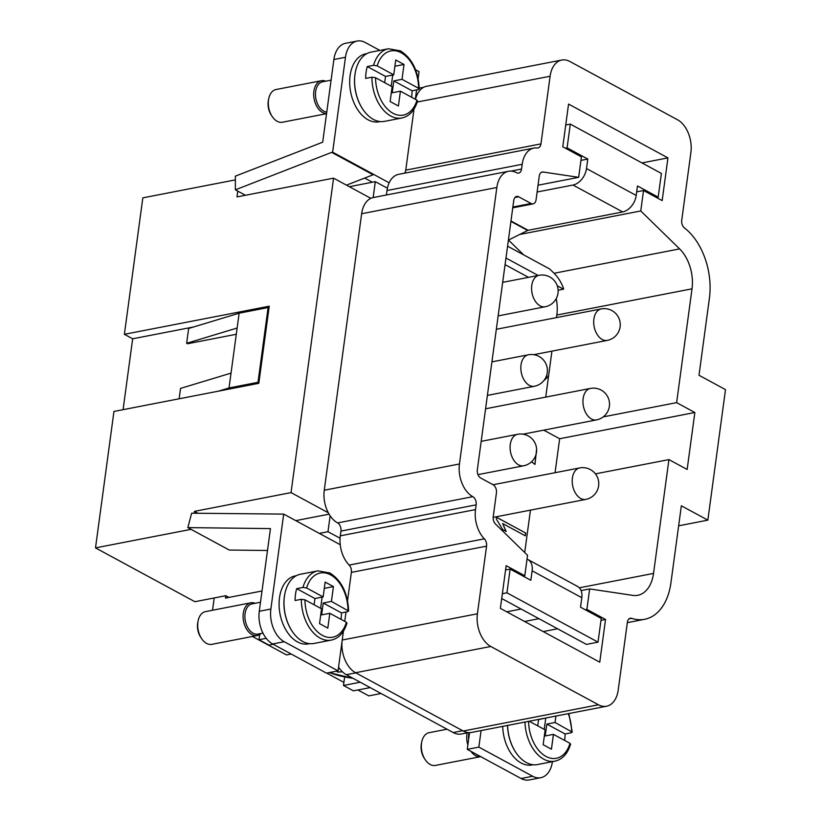<?xml version="1.0" encoding="UTF-8"?>
<svg xmlns="http://www.w3.org/2000/svg" width="821" height="821" viewBox="0 0 821 821"><rect width="100%" height="100%" fill="white"/><g stroke="black" fill="none" stroke-linecap="round" stroke-linejoin="round"><path stroke-width="1.23" d="M273.444 628.434A25.646 16.451 -101 0 1 270.868 609.028L259.272 611.276A25.646 16.451 79 0 0 261.858 630.682A25.646 16.451 79 0 0 272.634 643.972L284.22 641.724A25.646 16.451 -101 0 1 273.444 628.434M552.43 761.652A25.646 16.451 -101 0 1 545.339 775.65A25.646 16.451 -101 0 1 540.782 777.703A25.646 16.451 -101 0 1 532.685 776.256L478.848 747.11L467.262 749.357L469.52 732.66M261.027 633.494A16.666 10.694 -101 0 1 257.23 635.536L211.839 644.341A16.666 10.694 -101 0 1 206.584 643.407A16.666 10.694 -101 0 1 201.638 638.656A16.666 10.694 -101 0 1 198.148 620.707A16.666 10.694 -101 0 1 205.486 611.614L250.877 602.799A16.666 10.694 -101 0 1 255.157 603.281M201.638 638.656L200.786 637.394A14.101 9.052 -101 0 1 197.83 622.195L198.148 620.707M257.23 635.536A16.666 10.694 -101 0 1 251.965 634.592A16.666 10.694 -101 0 1 243.098 617.218A16.666 10.694 -101 0 1 250.877 602.799M262.956 633.114L257.948 634.089A15.383 9.873 -101 0 1 253.094 633.217A15.383 9.873 -101 0 1 244.915 617.176A15.383 9.873 -101 0 1 252.088 603.876L260.493 602.245M292.184 631.287A34.626 22.208 -101 0 1 284.877 593.665M309.548 643.664L308.45 643.88A34.626 22.208 -101 0 1 297.52 641.93A34.626 22.208 -101 0 1 279.109 605.836A34.626 22.208 -101 0 1 295.262 575.901L296.36 575.685M346.144 623.539L346.39 622.256L329.816 613.287L327.815 628.116L319.533 623.632L321.534 608.802L304.971 599.833L301.348 599.289L295.078 600.51A35.262 22.619 -101 0 1 296.679 588.647L302.959 587.426L306.572 587.959L323.146 596.929L314.936 598.53L296.679 588.647M301.348 599.289A35.262 22.619 -101 0 0 320.139 638.112A35.262 22.619 -101 0 0 331.274 640.103L313.889 643.479A35.262 22.619 -101 0 1 302.754 641.488A35.262 22.619 -101 0 1 284.004 604.728A35.262 22.619 -101 0 1 300.445 574.238L317.83 570.862A35.262 22.619 -101 0 0 302.959 587.426M447.024 729.212L429.106 732.691A16.666 10.694 79 0 0 421.768 741.784A16.666 10.694 79 0 0 425.247 759.733A16.666 10.694 79 0 0 430.204 764.484A16.666 10.694 79 0 0 435.458 765.418L480.849 756.613M421.768 741.784L421.45 743.272A14.101 9.052 79 0 0 424.406 758.471L425.247 759.733M467.18 732.855A16.666 10.694 79 0 0 467.857 744.986M470.926 751.338A16.666 10.694 79 0 0 475.585 755.669A16.666 10.694 79 0 0 480.706 756.634M469.089 732.66A15.383 9.873 79 0 0 468.596 739.454M507.542 725.436A34.626 22.208 79 0 0 515.804 752.364M533.168 764.741L532.07 764.956A34.626 22.208 -101 0 1 521.14 763.007A34.626 22.208 -101 0 1 502.709 726.38M507.604 725.425A35.262 22.619 79 0 0 526.374 762.565A35.262 22.619 79 0 0 537.509 764.556L554.893 761.18C562.364 759.497 567.609 753.811 570.626 744.113M349.346 186.706L375.31 181.657L387.399 188.204A25.646 16.451 -101 0 1 389.164 182.796L332.628 152.183L345.467 57.254A25.646 16.451 -101 0 1 352.589 43.103A25.646 16.451 -101 0 1 357.145 41.05A25.646 16.451 -101 0 1 365.242 42.497L379.877 50.42M357.145 41.05L345.559 43.297A25.646 16.451 79 0 0 341.002 45.35A25.646 16.451 79 0 0 333.88 59.502L322.694 142.187L235.35 176.156L235.37 189.825L245.417 195.265M325.752 81.176A16.666 10.694 79 0 0 321.473 80.704L276.082 89.51A16.666 10.694 79 0 0 268.744 98.602A16.666 10.694 79 0 0 272.223 116.551A16.666 10.694 79 0 0 277.17 121.303A16.666 10.694 79 0 0 282.434 122.237L326.553 113.678M321.473 80.704A16.666 10.694 79 0 0 313.694 95.113A16.666 10.694 79 0 0 322.561 112.487A16.666 10.694 79 0 0 326.573 113.555M331.089 80.14L322.684 81.772A15.383 9.873 79 0 0 315.5 95.072A15.383 9.873 79 0 0 323.69 111.112A15.383 9.873 79 0 0 326.768 112.077M380.144 121.559L379.045 121.775A34.626 22.208 -101 0 1 368.116 119.825A34.626 22.208 -101 0 1 349.705 83.732A34.626 22.208 -101 0 1 365.848 53.796L366.946 53.581M416.74 101.435L416.976 100.152L400.412 91.182L392.202 92.773L393.813 80.91L402.013 79.309L418.587 88.288L418.341 89.571L412.06 90.792A35.262 22.619 -101 0 1 411.598 97.237M400.412 91.182L398.411 106.012L390.129 101.527L392.13 86.698L375.566 77.728L371.944 77.184L365.663 78.406A35.262 22.619 -101 0 1 367.274 66.542L373.545 65.321L377.167 65.854A32.696 20.977 79 0 1 401.161 52.749A32.696 20.977 79 0 1 418.587 88.288L419.213 88.976C418.423 71.119 412.173 58.414 400.453 50.861L388.425 48.767L371.041 52.134A35.262 22.619 79 0 0 354.59 82.623A35.262 22.619 79 0 0 373.35 119.384A35.262 22.619 79 0 0 384.474 121.375L401.859 117.998C409.34 116.315 414.584 110.63 417.602 100.932M381.067 693.499L368.814 695.88L357.905 689.979M536.626 449.149L534.964 464.45L531.526 461.792M534.871 464.409L536.636 449.22M546.817 374.807L547.238 377.547L543.707 380.77M546.776 374.981L547.135 377.568L543.718 380.759M525.686 533.034L525.317 535.815L502.647 523.541L506.177 531.464L502.729 529.596L496.346 519.077L496.592 517.281L525.686 533.034L496.582 517.343M502.647 523.541L506.075 531.485M525.224 535.774L525.594 533.055M528.508 277.344L505.069 264.649M524.711 552.523L530.448 510.149M543.769 430.142L559.655 438.742L555.058 472.711M545.729 397.107L551.938 351.142M556.474 317.604L556.823 315.059A34.626 22.208 79 0 0 556.238 298.618M559.655 438.742L694.853 412.501L687.146 469.458L668.93 459.596L595.42 473.861M603.25 416.883L676.627 402.639L694.853 412.501M417.263 102.03L550.101 76.25A25.646 16.451 79 0 1 561.78 60.046A25.646 16.451 79 0 1 569.877 61.483L677.541 119.784A25.646 16.451 79 0 1 690.892 152.48L681.738 220.202A6.414 4.115 -101 0 0 684.509 228.012A57.706 37.017 79 0 1 709.406 298.239L698.999 375.269L725.497 389.616L707.846 520.145L681.348 505.798L670.931 582.828A57.706 37.017 -101 0 1 644.659 619.291A57.706 37.017 -101 0 1 631.729 618.346A6.414 4.115 79 0 0 630.292 618.244A6.414 4.115 79 0 0 627.377 622.287L618.223 690.009A25.646 16.451 -101 0 1 606.545 706.224A25.646 16.451 -101 0 1 598.447 704.777L490.773 646.476A25.646 16.451 -101 0 1 477.422 613.78L486.566 546.139A6.414 4.115 79 0 0 484.359 538.833A25.646 16.451 -101 0 1 475.513 509.595L476.149 504.843A6.414 4.115 79 0 0 472.814 496.674A25.646 16.451 -101 0 1 459.452 463.968L496.838 187.496A25.646 16.451 79 0 1 508.517 171.281L373.319 197.533A25.646 16.451 -101 0 0 373.165 197.563A25.646 16.451 -101 0 0 370.835 198.343L333.562 178.157L236.992 196.907L237.772 191.129M550.101 76.25L540.957 143.891A6.414 4.115 -101 0 1 538.032 147.934A6.414 4.115 -101 0 1 537.201 147.965A25.646 16.451 79 0 0 533.876 148.088A25.646 16.451 79 0 0 522.197 164.292L521.551 169.034A6.414 4.115 -101 0 1 518.636 173.087A6.414 4.115 -101 0 1 516.614 172.728A25.646 16.451 79 0 0 508.517 171.281M668.93 459.596L653.537 573.407A34.626 22.208 79 0 1 637.773 595.287A34.626 22.208 79 0 1 632.786 595.379L589.663 588.924L581.104 590.586M514.931 197.512L518.698 196.783A6.414 4.115 -101 0 0 516.666 196.414A6.414 4.115 -101 0 0 513.751 200.468L477.329 469.828A6.414 4.115 79 0 0 480.665 478.007L493.093 484.729A6.414 4.115 -101 0 1 496.428 492.908L493.226 516.635A6.414 4.115 -101 0 0 495.515 524.034L527.554 555.294L524.783 575.747L506.147 565.659L500.379 608.382L599.761 662.188L605.539 619.475L586.902 609.387L589.663 588.924M518.698 196.783L531.115 203.505A6.414 4.115 79 0 0 533.137 203.865A6.414 4.115 79 0 0 536.062 199.811L539.264 176.084A6.414 4.115 -101 0 1 542.188 172.03A6.414 4.115 -101 0 1 543.112 172.01L578.651 177.336L581.422 156.883L562.785 146.795L568.563 104.072L667.945 157.889L662.167 200.601L643.531 190.513L640.77 210.966L679.624 248.896A34.626 22.208 -101 0 1 692.021 288.818L676.627 402.639M678.639 525.809L707.846 520.145M123.078 409.669L132.663 338.796L124.382 334.311L269.237 306.192L258.81 383.325L113.955 411.444L95.503 547.894L194.885 601.711L225.796 595.707L228.936 597.411M235.36 179.891L142.833 197.851L124.382 334.311M326.696 673.076L343.907 682.395M239.137 313.191L188.645 328.472L186.644 343.301L237.136 328.02L239.137 313.191L268.108 307.567L268.99 308.039M237.136 328.02L231.04 373.114L180.548 388.395L179.142 398.78M218.386 391.165L229.028 387.943L231.04 373.114M229.028 387.943L257.999 382.319L268.108 307.567M236.284 334.28L187.475 343.753L186.644 343.301M257.999 382.319L258.882 382.802M132.663 338.796L193.684 326.953M191.036 529.35L95.503 547.894M194.228 513.238L194.474 511.35L291.045 492.61L333.562 178.157M252.396 636.47L286.498 654.932L291.188 654.019M225.796 595.707L225.467 598.088L262.022 590.987M580.94 160.382L587.795 159.058L567.085 147.842L565.351 148.18M508.384 240.122L527.657 230.475A2.566 1.745 118.4 0 1 528.16 230.291L622.687 211.941A15.383 10.447 -61.6 0 0 636.203 195.46L637.486 185.967L658.185 197.173L656.461 197.512M658.185 197.173L661.398 173.447L570.297 124.115L565.731 124.997M570.297 124.115L567.085 147.842M537.119 192.001L572.996 185.043A15.383 10.447 -61.6 0 0 586.502 168.551L587.795 159.058M370.168 687.598L353.43 690.851L343.486 685.463L344.635 677.017M259.713 634.53L259.015 639.723L268.949 645.111L273.198 644.28M266.209 638.328L259.015 639.723M343.486 685.463L360.224 682.22M527.031 559.142A15.383 10.447 118.4 0 1 527.862 559.522L577.553 586.43A15.383 10.447 118.4 0 1 581.812 597.709L580.529 607.201L601.239 618.418L598.027 642.145L586.44 644.403L501.703 598.519M598.027 642.145L506.926 592.824L510.128 569.086L505.562 569.979M510.128 569.086L530.838 580.303L532.121 570.811L581.812 597.709M506.926 592.824L502.36 593.706M527.862 559.522A15.383 10.447 118.4 0 1 532.121 570.811M506.721 611.819L521.109 609.028M558.126 290.234L563.504 289.187L563.586 288.52A34.626 22.208 -101 0 0 554.083 273.27L679.624 248.896M507.573 246.167L549.69 268.98L554.083 273.27M505.962 258.04L538.166 275.466M557.285 285.821L563.504 289.187M561.78 60.046L426.581 86.287A25.646 16.451 79 0 0 415.498 99.341M338.56 667.134A25.646 16.451 79 0 0 346.349 674.708L453.192 732.548A25.646 16.451 79 0 0 461.289 733.995L468.381 732.619M259.272 611.276L270.458 528.601L187.835 527.616L191.642 513.207L283.697 514.1L340.233 544.713A25.646 16.451 79 0 1 340.079 538.258L327.979 531.71L319.328 533.383M233.287 550.091L230.68 550.06M606.545 706.224L471.346 732.465A25.646 16.451 -101 0 1 463.249 731.018L355.585 672.727A25.646 16.451 -101 0 1 342.224 640.021L343.414 631.195M415.334 99.259L416.606 89.91M418.156 78.426L419.069 71.643L415.611 69.764M389.164 182.796A25.646 16.451 -101 0 1 398.678 174.329L533.876 148.088M404.486 173.2A6.414 4.115 79 0 0 405.759 170.132L540.957 143.891M414.01 109.09L405.759 170.132M523.685 254.9L508.497 240.071M481.085 730.577L478.848 747.11M272.634 643.972L326.46 673.128L338.057 670.87L342.224 640.021L477.422 613.78M532.685 776.256L521.099 778.503L467.262 749.357M377.167 65.854L393.731 74.834L385.521 76.425L384.68 82.664M367.274 66.542L385.521 76.425M393.813 80.91L412.06 90.792M394.891 66.255L404.024 64.479L402.013 79.309M391.217 86.195L392.725 75.029M393.731 74.834L395.743 59.995L404.024 64.479M355.472 71.56A34.626 22.208 79 0 0 362.769 109.183M268.744 98.602L268.426 100.1A14.101 9.052 79 0 0 271.371 115.289L272.223 116.551M235.37 189.825L331.684 152.367L373.093 174.791L346.472 185.146M331.684 152.367L332.628 152.183M364.678 178.065L372.375 182.231M569.764 744.616L570.01 743.333L553.436 734.364L545.226 735.955L546.837 724.091L565.094 733.974A35.262 22.619 -101 0 1 564.622 740.419M546.837 724.091L555.047 722.49L572.247 732.158L568.861 713.531M568.235 713.654A32.696 20.977 79 0 1 571.611 731.47L571.365 732.753L565.094 733.974M546.509 717.872L538.555 719.607L537.714 725.846M553.436 734.364L551.435 749.193L543.153 744.709L545.154 729.879L529.196 721.238M555.92 716.045L555.047 722.49M544.241 729.376L545.749 718.211M306.572 587.959A32.696 20.977 -101 0 1 330.576 574.854A32.696 20.977 -101 0 1 347.991 610.393L347.745 611.676L341.474 612.897L323.217 603.014L331.427 601.413L348.627 611.081C347.837 593.214 341.587 580.509 329.868 572.966L317.83 570.862M329.816 613.287L321.616 614.878L323.217 603.014M341.474 612.897A35.262 22.619 -101 0 1 341.002 619.342M314.936 598.53L314.094 604.769M323.146 596.929L325.147 582.099L333.429 586.584L331.427 601.413M333.429 586.584L324.305 588.359M322.13 597.134L320.621 608.299M187.835 527.616L229.244 550.039L267.492 550.491M521.099 778.503A25.646 16.451 79 0 0 529.196 779.95L540.782 777.703M338.057 670.87L284.22 641.724M344.748 621.364L346.01 612.014M347.56 600.531L351.367 572.391A6.414 4.115 -101 0 0 349.161 565.074L484.359 538.833M340.233 544.713A25.646 16.451 79 0 0 349.161 565.074M283.697 514.1L270.868 609.028M342.388 671.783L337.954 672.081L336.251 671.229M337.954 672.081L338.611 667.216M214.199 597.965L212.536 610.249M386.393 194.988L386.999 190.534A25.646 16.451 -101 0 1 387.399 188.204M291.045 492.61L328.318 512.786A25.646 16.451 -101 0 1 324.264 490.219L361.64 213.737A25.646 16.451 -101 0 1 370.835 198.343M375.31 181.657L373.165 197.563M578.651 177.336L538.032 185.218M519.652 234.478L640.77 210.966M641.971 162.927L667.945 157.889M636.686 191.837L643.531 190.513M328.318 512.786A25.646 16.451 79 0 0 330.134 515.804L327.979 531.71M340.079 538.258A25.646 16.451 -101 0 1 340.315 535.836L340.951 531.095A6.414 4.115 79 0 0 337.616 522.915A25.646 16.451 -101 0 1 330.134 515.804M524.578 621.476L538.956 618.685M585.168 609.716L586.902 609.387M523.049 576.085L524.783 575.747M543.204 631.575L557.592 628.783M600.972 620.358L605.539 619.475M295.765 520.627L329.088 514.162M194.474 511.35L198.035 513.279M346.39 622.256A32.696 20.977 -101 0 1 322.386 635.372A32.696 20.977 -101 0 1 304.971 599.833M524.988 722.049A35.262 22.619 79 0 0 543.759 759.189A35.262 22.619 79 0 0 554.893 761.18M528.591 721.351A32.696 20.977 79 0 0 546.006 756.449A32.696 20.977 79 0 0 570.01 743.333M371.944 77.184A35.262 22.619 79 0 0 390.734 116.007A35.262 22.619 79 0 0 401.859 117.998M375.566 77.728A32.696 20.977 79 0 0 392.982 113.267A32.696 20.977 79 0 0 416.976 100.152M517.569 434.299A16.03 16.03 0 0 1 536.462 452.463A16.03 16.03 0 0 1 523.675 465.774A16.03 10.283 -101 0 1 518.615 464.871A16.03 10.283 -101 0 1 510.272 444.428A16.03 10.283 -101 0 1 517.569 434.299L481.178 441.359M528.313 354.795A16.03 16.03 0 0 1 547.217 372.96A16.03 16.03 0 0 1 534.43 386.27A16.03 10.283 -101 0 1 529.371 385.367A16.03 10.283 -101 0 1 521.017 364.924A16.03 10.283 -101 0 1 528.313 354.795L491.933 361.866M539.069 275.292A16.03 16.03 0 0 1 557.962 293.466A16.03 16.03 0 0 1 545.175 306.767A16.03 10.283 -101 0 1 540.115 305.864A16.03 10.283 -101 0 1 531.772 285.421A16.03 10.283 -101 0 1 539.069 275.292L502.678 282.362M579.688 467.929A16.03 16.03 0 0 1 598.581 486.094A16.03 16.03 0 0 1 585.794 499.404A16.03 10.283 -101 0 1 580.734 498.501A16.03 10.283 -101 0 1 572.391 478.058A16.03 10.283 -101 0 1 579.688 467.929L493.113 484.739M590.432 388.425A16.03 16.03 0 0 1 609.336 406.6A16.03 16.03 0 0 1 596.539 419.9A16.03 10.283 -101 0 1 591.479 418.997A16.03 10.283 -101 0 1 583.136 398.565A16.03 10.283 -101 0 1 590.432 388.425L485.58 408.786M601.188 308.932A16.03 16.03 0 0 1 620.081 327.097A16.03 16.03 0 0 1 607.294 340.397A16.03 10.283 -101 0 1 602.234 339.494A16.03 10.283 -101 0 1 593.881 319.061A16.03 10.283 -101 0 1 601.188 308.932L496.336 329.283M579.349 587.815L653.537 573.407M586.502 168.551L636.203 195.46M572.996 185.043L622.687 211.941M510.98 220.982L528.16 230.291M510.919 221.413L527.657 230.475M541.326 172.359L543.112 172.01M453.192 732.548L462.675 730.711M346.349 674.708L355.842 672.861M388.425 48.767A35.262 22.619 79 0 0 373.545 65.321M333.88 59.502L345.467 57.254M329.416 672.553A39.829 14.255 -172.3 0 0 352.948 678.269M556.823 315.059L692.021 288.818M512.858 207.046L531.115 203.505M386.999 190.534L522.197 164.292M510.939 171.096L521.551 169.034M361.64 213.737L496.838 187.496M628.999 618.87L631.729 618.346M486.566 546.139L351.367 572.391M340.315 535.836L475.513 509.595M340.951 531.095L476.149 504.843M337.616 522.915L472.814 496.674M324.264 490.219L459.452 463.968M355.585 672.727L490.773 646.476M463.249 731.018L598.447 704.777M607.294 340.397L533.732 354.682M596.539 419.9L522.977 434.176M585.794 499.404L493.154 517.384M545.175 306.767L498.142 315.9M534.43 386.27L487.397 395.394M523.675 465.774L477.966 474.641M423.769 87.252L419.213 88.134M331.274 640.103C338.724 638.451 343.978 632.765 347.006 623.036M329.129 672.604L353.122 678.372M533.137 203.865L512.756 207.826M627.326 622.657L644.659 619.291"/></g></svg>
